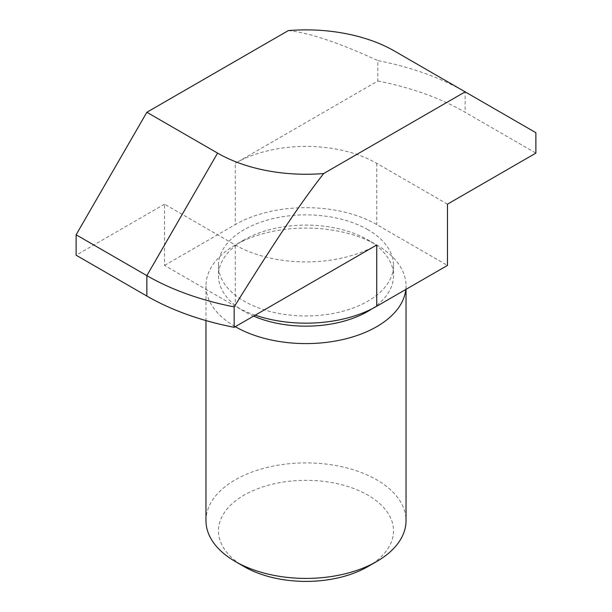 <?xml version="1.0" encoding="UTF-8"?>
<svg xmlns="http://www.w3.org/2000/svg" width="612" height="612" viewBox="0 0 612 612"><rect width="100%" height="100%" fill="white"/><g stroke="black" fill="none" stroke-linecap="round" stroke-linejoin="round"><path stroke-width="0.46" stroke-dasharray="3.06 2.29" d="M405.832 289.453A100.031 57.75 0 0 0 406.031 285.835A100.031 57.75 0 0 0 376.732 244.999A100.031 57.75 0 0 0 235.268 244.999A100.031 57.75 0 0 0 205.969 285.835A100.031 57.75 0 0 0 235.268 326.678M255.196 315.165A100.031 57.75 180 0 1 235.268 306.252L164.536 265.417L164.536 204.163L235.268 244.999A100.031 57.75 0 0 0 376.732 244.999L367.888 239.896A87.531 50.536 180 0 1 367.896 239.896A87.531 50.536 180 0 1 393.531 275.63A87.531 50.536 180 0 1 372.019 308.808M253.582 316.098A87.531 50.536 180 0 1 218.469 275.63A87.531 50.536 180 0 1 244.104 239.896A87.531 50.536 180 0 1 367.888 239.896L376.732 244.999M205.969 520.659A100.031 57.75 180 0 1 267.719 467.3A100.031 57.75 180 0 1 376.732 479.816A100.031 57.75 180 0 1 406.031 520.659M367.896 566.597A87.531 50.536 0 0 0 367.888 495.131A87.531 50.536 0 0 0 244.112 495.131A87.531 50.536 0 0 0 244.104 566.597M367.888 229.684A87.531 50.536 0 0 0 272.501 218.729A87.531 50.536 0 0 0 218.469 265.417A87.531 50.536 0 0 0 306 315.953A87.531 50.536 0 0 0 393.531 265.417A87.531 50.536 0 0 0 367.888 229.684M447.464 204.163L376.732 163.32A100.031 57.75 0 0 0 235.268 163.32L235.268 224.581A100.031 57.75 180 0 1 376.732 224.581L447.464 265.417M164.536 265.417L235.268 224.581M394.419 51.018L465.151 91.861A225.071 129.943 0 0 0 377.834 60.596L377.834 81.014L235.268 163.32M377.834 81.014A225.071 129.943 180 0 1 465.151 112.279L535.883 153.115M164.536 204.163L76.118 255.212M288.313 30.6C309.29 32.757 339.125 42.756 377.834 60.596M535.883 132.697L465.151 91.861L465.151 112.279M376.732 163.32L376.732 224.581M244.104 239.896L235.268 244.999L235.268 306.252M205.969 285.835L205.969 320.566M406.031 285.835L406.031 289.338M218.469 265.417L218.469 275.63M393.531 265.417L393.531 275.63"/><path stroke-width="0.92" d="M235.268 326.678A100.031 57.75 0 0 0 341.366 339.859A100.031 57.75 0 0 0 405.832 289.453M372.019 308.808A87.531 50.536 180 0 1 253.582 316.098M406.031 289.338L406.031 520.659A100.031 57.75 180 0 1 376.732 561.495A100.031 57.75 180 0 1 235.268 561.495A100.031 57.75 180 0 1 205.969 520.659L205.969 320.566M235.268 561.495L244.104 566.597A87.531 50.536 0 0 0 367.896 566.597L376.732 561.495M465.151 91.854L323.687 173.533A125.039 72.193 0 0 1 217.581 153.115L146.849 112.271L288.313 30.6A125.039 72.193 0 0 1 394.419 51.018L535.883 132.697L535.883 153.115L447.464 204.163L447.464 265.417L376.732 306.252A100.031 57.75 180 0 1 255.196 315.165M323.687 173.533C300.599 203.054 274.987 241.205 234.167 306.887L234.167 327.313L376.732 244.999L376.732 306.252M234.167 327.313A225.071 129.943 180 0 1 146.849 296.047L76.118 255.212L76.118 234.786L146.849 112.271M217.581 153.115L146.849 275.63A225.071 129.943 0 0 0 234.167 306.887M146.849 296.047L146.849 275.63L76.118 234.786"/></g></svg>

